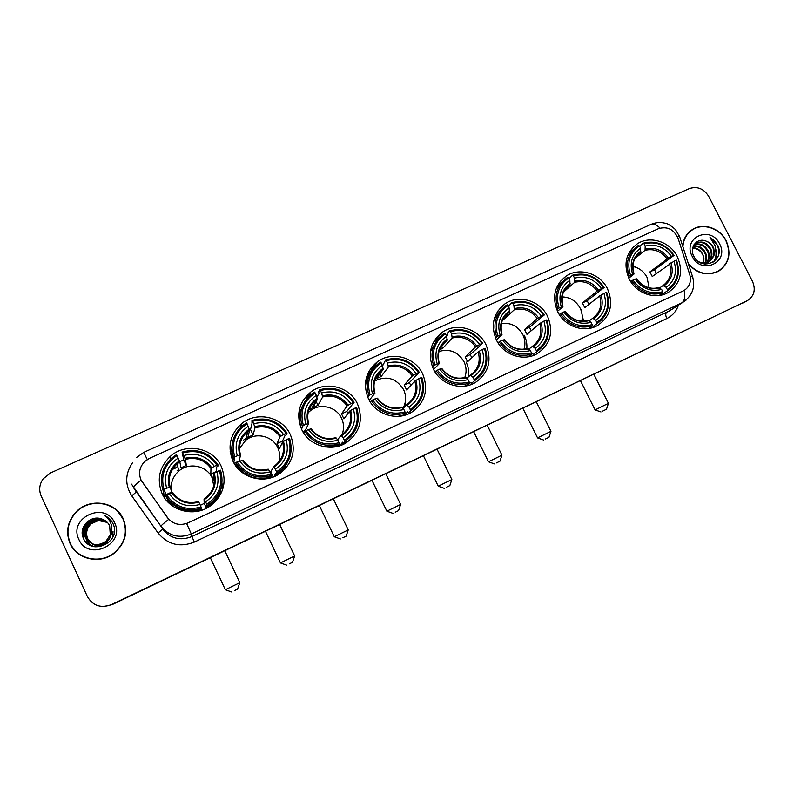 <?xml version="1.0" encoding="UTF-8"?>
<svg xmlns="http://www.w3.org/2000/svg" width="794" height="794" viewBox="0 0 794 794"><rect width="100%" height="100%" fill="white"/><g stroke="black" fill="none" stroke-linecap="round" stroke-linejoin="round"><path stroke-width="1.19" d="M433.306 368.912C440.501 384.495 461.453 391.184 475.408 382.48C488.707 372.962 492.23 360.367 485.978 344.695C478.464 328.458 456.054 322.096 442.109 332.388C430.318 342.016 427.38 354.193 433.306 368.912M232.92 461.046C240.364 477.899 263.697 484.429 278.952 474.107C292.688 463.696 296.49 450.535 290.346 434.646C282.406 416.691 256.551 410.845 241.465 423.788C230.081 434.249 227.233 446.675 232.92 461.046M284.709 469.383L285.403 466.138M301.67 429.445C309.015 445.811 331.435 452.431 346.244 442.744C359.89 432.651 363.622 419.659 357.439 403.799C349.668 386.509 325.183 380.415 310.464 392.286C298.812 402.469 295.874 414.855 301.67 429.445M368.436 398.737C375.701 414.696 397.337 421.366 411.709 412.205C425.207 402.409 428.849 389.616 422.626 373.825C414.994 357.102 391.631 350.849 377.299 361.846C365.518 371.751 362.57 384.048 368.436 398.737M496.369 339.921C503.495 355.166 523.832 361.866 537.389 353.548C550.45 344.298 553.845 331.902 547.582 316.369C540.168 300.559 518.581 294.127 505.014 303.824C493.282 313.183 490.394 325.212 496.369 339.921L501.987 334.602C499.724 324.16 502.145 316.667 509.232 312.121C504.547 315.347 501.798 319.843 500.984 325.619M557.686 311.724C564.752 326.652 584.533 333.351 597.713 325.391C610.517 316.389 613.782 304.191 607.509 288.817C600.185 273.394 579.322 266.923 566.132 276.104C554.5 285.205 551.681 297.075 557.686 311.724M629.146 278.863C636.143 293.452 655.318 300.132 668.052 292.549C680.547 283.825 683.654 271.876 677.371 256.69C670.136 241.694 650.048 235.193 637.294 243.837C625.831 252.641 623.111 264.323 629.146 278.863M162.105 493.61C169.678 511.018 194.103 517.42 209.824 506.274C223.521 495.535 227.332 482.246 221.268 466.406C213.11 447.618 185.498 442.169 170.124 456.53C159.237 467.239 156.567 479.606 162.105 493.61M222.687 489.402L221.854 484.022M141.034 480.013L167.385 517.619C172.923 524.288 179.841 526.035 188.109 522.859L684.001 290.515C689.619 286.862 691.534 281.533 689.748 274.545L678.116 238.438C673.927 229.317 667.357 226.072 658.405 228.702L149.441 458.356L144.806 461.443C139.526 466.912 138.265 473.105 141.034 480.013M220.246 491.079L219.809 495.764M168.566 502.711L166.958 498.255M167.365 498.831L168.199 501.887M437.147 338.145L435.499 338.899M373.785 366.878L370.967 368.158M308.419 396.514L304.549 398.26M163.604 491.218L164.14 497.282M231.6 448.114L230.121 451.121M70.051 543.443C76.839 559.442 99.905 564.584 113.979 553.378C125.254 543.682 128.35 532.188 123.269 518.899C115.855 501.302 89.107 497.461 75.728 512.269C67.421 521.727 65.525 532.119 70.051 543.443M72.8 547.592C75.956 552.148 80.154 555.482 85.395 557.616M688.507 264.164C697.509 273.88 707.484 276.262 718.431 271.31C729.021 263.945 731.602 253.762 726.173 240.751C719.999 228.077 703.186 222.439 692.428 229.526C686.631 233.317 683.386 238.845 682.691 246.11M718.769 271.121L720.664 269.543M103.706 606.487L112.103 604.641L747.283 300.688C754.201 296.192 755.938 289.75 752.494 281.364L708.695 196.366C703.782 188.625 697.321 186.034 689.311 188.605L50.608 472.887L43.104 478.891C39.353 484.38 38.717 490.097 41.189 496.042L87.4 596.572C92.878 605.782 100.858 608.472 111.349 604.641L747.025 300.817M686.115 300.092L681.937 302.822C684.617 300.857 685.381 296.718 684.21 290.415L186.63 523.504L191.285 533.985C179.206 538.65 169.112 536.109 161.003 526.362C160.904 525.727 163.485 523.385 168.755 519.326L141.421 480.797M692.021 230.081L689.917 231.362M118.455 511.793C114.594 507.882 109.919 505.292 104.431 504.031M743.373 302.871L744.593 302.206M125.73 528.705L123.318 519.355L118.197 511.941M123.001 519.018C115.666 501.619 89.206 497.808 75.966 512.448C67.728 521.807 65.852 532.099 70.329 543.314C77.048 559.165 99.895 564.246 113.82 553.14C124.966 543.543 128.023 532.169 123.001 519.018M113.026 531.514L112.659 537.3M95.111 546.877C91.082 545.756 88.084 543.384 86.149 539.781M107.379 522.442L98.406 520.556L90.605 524.06C95.965 519.713 101.543 519.167 107.339 522.402M92.719 544.178C97.9 546.818 102.942 546.312 107.865 542.669L107.716 542.58C102.823 546.203 97.801 546.729 92.64 544.138L92.382 543.979M92.551 544.089L92.044 543.761M92.203 543.88L91.677 543.602M107.13 522.194C101.255 518.76 95.568 519.256 90.079 523.693C85.931 527.97 84.879 532.824 86.933 538.253L91.846 543.711L87.479 538.56C85.434 533.151 86.477 528.318 90.605 524.06M91.965 543.711L87.668 538.66C85.623 533.26 86.655 528.437 90.784 524.179M92.025 543.811C97.235 546.461 102.307 545.964 107.259 542.292L107.111 542.203C102.188 545.845 97.126 546.371 91.935 543.761M91.499 543.513L86.754 538.153C84.69 532.714 85.742 527.851 89.901 523.564C95.439 519.107 101.166 518.621 107.061 522.124M111.368 531.881C111.15 535.94 109.522 539.255 106.495 541.816C101.543 545.488 96.451 546.014 91.231 543.384L86.199 537.846C84.134 532.387 85.186 527.504 89.365 523.196C95.042 518.641 100.878 518.214 106.853 521.916M91.141 543.334L86.01 537.746C83.946 532.278 84.998 527.385 89.176 523.067C94.913 518.482 100.778 518.075 106.783 521.847M111.507 531.275C111.497 535.622 109.88 539.166 106.644 541.915C101.672 545.597 96.56 546.103 91.32 543.433M110.287 534.68L109.651 525.787C107.924 522.263 105.145 519.951 101.295 518.839C90.179 514.77 78.457 527.544 83.201 537.816C90.377 556.574 121.095 542.768 113.453 524.685L113.066 523.792C111.22 519.951 108.302 517.162 104.312 515.445C107.835 517.738 110.168 520.854 111.319 524.804C112.222 528.199 111.875 531.494 110.287 534.68L105.87 541.429C97.325 546.679 90.456 545.309 85.266 537.33C83.181 531.831 84.243 526.908 88.452 522.571C94.377 517.867 100.391 517.539 106.485 521.589M110.644 533.925L106.029 541.528C97.493 546.768 90.635 545.399 85.454 537.439C83.37 531.94 84.432 527.027 88.64 522.7C94.516 518.016 100.491 517.668 106.565 521.648M78.854 539.384C88.253 561.874 125.72 544.337 114.624 522.879C105.423 500.607 67.897 517.668 78.854 539.384M85.454 557.319C91.687 559.73 98.069 559.998 104.619 558.142M104.312 515.445L109.056 518.413M82.298 531.216L84.829 524.506M83.628 538.779C81.951 532.278 83.459 526.63 88.174 521.817M83.4 538.302C81.931 531.92 83.489 526.412 88.084 521.757M690.085 231.56L688.15 233.079M688.299 263.529C697.211 273.533 707.216 276.054 718.302 271.091C728.783 263.797 731.343 253.723 725.964 240.85C719.86 228.305 703.216 222.717 692.567 229.734C686.651 233.615 683.436 239.292 682.9 246.745M692.735 247.688C697.192 247.857 700.576 250.15 702.898 254.556L703.901 257.961L703.831 263.022M703.901 257.961L702.769 254.656C700.457 250.567 697.082 248.383 692.636 248.125M693.301 246.031C698.541 245.227 702.611 247.45 705.519 252.71C707.027 256.184 706.978 259.598 705.37 262.943M705.151 263.33L704.695 264.055M693.152 246.408C698.204 245.872 702.104 248.125 704.864 253.177C706.313 256.462 706.323 259.727 704.913 262.983M704.705 263.4L704.357 264.005M694.145 244.731C699.971 242.746 704.635 244.78 708.169 250.835C709.915 255.102 709.558 259.023 707.087 262.586M706.819 262.913L705.975 263.826M693.877 245.038C699.583 243.341 704.119 245.435 707.504 251.301C709.201 255.38 708.923 259.181 706.67 262.695M706.422 263.042L705.598 263.995M693.638 245.336L696.05 243.172C702.075 240.602 707.007 242.517 710.838 248.939C712.814 253.971 712.089 258.328 708.645 261.99M708.347 262.268L705.29 264.114M694.006 244.691L695.395 243.659C701.41 241.088 706.342 243.004 710.173 249.415C712.089 254.259 711.454 258.507 708.268 262.159M707.98 262.447L705.588 264.144M706.074 241.098C697.172 237.168 688.994 247.4 693.738 256.095C701.162 271.965 725.021 261.286 717.945 245.654L709.995 237.545L715.364 246.09L714.382 254.765L713.24 247.242C711.613 244.224 709.231 242.18 706.074 241.098C709.141 242.319 711.404 244.453 712.863 247.51C715.136 253.653 713.756 258.507 708.734 262.05L701.896 263.39M714.382 254.765L709.409 261.593C705.866 263.469 702.243 263.489 698.541 261.663M692.219 256.412C701.31 275.657 729.934 262.258 719.562 243.808C710.61 224.722 681.917 237.773 692.219 256.412M709.995 237.545C716.426 241.307 719.295 246.884 718.61 254.288M715.672 250.328C716.545 254.735 715.831 258.616 713.548 261.96M715.731 249.028C717.002 253.762 716.386 257.99 713.915 261.702M234.548 590.547L237.585 589.059L234.548 590.547M231.63 591.967L225.337 589.724L239.788 582.697M214.102 487.496L212.157 477.889C206.837 465.621 188.952 461.939 178.759 471.1C172.278 477.065 170.025 484.261 171.98 492.697M206.768 504.369L207.284 505.57L208.792 504.607C220.553 495.555 224.464 484.082 220.514 470.167L219.412 470.544C223.233 484.568 219.015 495.843 206.768 504.369L205.577 501.848C216.365 494.215 220.127 484.171 216.861 471.725L213.487 473.79L213.249 479.209L210.817 474.048L210.956 468.41L214.311 466.326C206.758 455.875 196.575 452.262 183.771 455.508L182.59 453.007C197.021 449.235 208.445 453.285 216.861 465.145L217.963 464.778C209.179 452.312 197.22 448.074 182.104 452.074L182.59 453.007M200.416 505.321L204.187 503.386L204.048 498.989L205.577 501.848M172.864 492.965L169.191 493.67C176.854 504.25 187.126 507.842 199.999 504.448L201.775 509.202C186.719 513.361 174.779 509.192 165.946 496.687L165.489 495.506C174.422 508.15 186.501 512.368 201.706 508.16M177.717 466.277L174.859 468.46M166.214 495.089L164.626 490.831L163.415 491.278L162.939 490.047L164.021 489.412C160.299 475.199 164.626 463.914 177.002 455.538L176.526 454.605L171.663 458.078C162.244 467.08 159.336 477.73 162.939 490.047M177.002 455.538L179.841 461.9L180.982 467.825L186.322 465.393L183.751 459.934L179.742 461.622M183.751 459.934L182.104 452.074M217.963 464.778L217.854 466.267L216.693 466.912L216.623 471.854M168.626 501.431L169.41 503.505M167.911 499.545L169.847 503.892M163.375 491.168L163.336 495.972M207.284 505.57L207.284 506.632L206.748 505.57L206.768 508.091M207.284 506.632L208.782 505.679C216.444 500.26 220.801 492.985 221.873 483.874M165.489 495.506L166.581 494.87C175.137 506.9 186.669 510.929 201.19 506.969M216.861 465.145L214.311 466.326M216.861 471.725L219.412 470.544M166.581 494.87L169.191 493.67M183.771 455.508L185.399 459.369L186.322 465.393M199.999 504.448L198.49 501.58C187.801 504.279 179.156 501.272 172.576 492.538M223.124 487.943L221.933 483.397M214.301 486.891L213.963 484.072M168.05 499.724L171.663 505.371M217.516 499.138L219.571 492.776M201.388 510.334L201.319 509.351M178.184 458.049C167.286 465.552 163.445 475.616 166.631 488.211L164.021 489.412M166.631 488.211L170.194 487.129L171.97 492.707M171.752 492.032L166.065 494.652M206.48 508.239L204.187 503.386M216.395 471.477L210.817 474.048M213.249 479.209L215.303 478.256M221.814 484.419L222.33 490.444M177.122 470.743L178.452 469.681M214.797 478.494L215.373 479.864M215.214 482.702L213.467 479.11M173.568 468.956L174.74 467.974M289.363 563.829L292.5 562.291L289.363 563.829M286.654 565.139L280.451 562.926L288.103 559.145L294.653 555.989L292.5 562.291M279.031 461.691C280.272 456.858 279.835 452.163 277.741 447.627C272.55 435.876 255.728 431.966 245.733 440.263L239.361 448.689M276.57 471.815L277.007 473.026L277.88 472.48C289.711 463.706 293.611 452.332 289.582 438.357L288.589 438.695C292.44 452.461 288.43 463.507 276.57 471.815L275.389 469.333C285.83 461.9 289.403 452.064 286.108 439.836L282.555 441.98L279.508 448.61L277.086 443.538L280.034 436.69L283.567 434.526C276.104 424.234 266.139 420.651 253.683 423.778L252.512 421.316C266.546 417.684 277.721 421.703 286.048 433.385L287.051 433.067C278.357 420.79 266.665 416.582 251.956 420.433L252.512 421.316M270.347 472.648L273.583 466.654L275.389 469.333M242.964 460.331L239.828 461.145C247.4 471.547 257.445 475.12 269.97 471.854L271.608 475.546L270.923 476.906C256.283 480.916 244.602 476.767 235.868 464.46L236.165 462.962C244.999 475.398 256.809 479.596 271.608 475.546M232.275 452.163L231.59 457.761M233.744 462.674L234.468 458.743L233.347 459.15L233.625 457.592L234.756 456.937C230.985 442.983 235.093 431.936 247.083 423.778L246.537 422.884L242.835 425.425C232.97 434.219 229.903 444.938 233.625 457.592M247.083 423.778L249.624 430.159L247.907 437.296L253.088 434.933L250.527 429.554L249.594 429.891M250.527 429.554L251.986 423.619L251.956 420.433M287.051 433.067L286.217 434.864L285.036 435.509L282.505 441.037L282.892 441.692M231.401 457.165L233.218 456.342M277.007 473.026L276.282 474.415L275.697 473.403L273.99 476.688M276.282 474.415L277.146 473.879C281.443 471.07 284.788 467.418 287.16 462.922M236.165 462.962L237.297 462.307C245.753 474.137 257.038 478.147 271.151 474.336M286.048 433.385L283.567 434.526M286.108 439.836L288.589 438.695M237.297 462.307L239.828 461.145M253.683 423.778L255.023 427.708L253.088 434.933M269.97 471.854L268.183 469.165C257.782 471.715 249.385 468.728 242.994 460.202M279.488 473.76L282.386 468.926M269.206 478.236L269.652 477.323M236.642 465.681L236.423 466.753M232.185 444.491C231.292 449.473 231.679 454.357 233.347 459.15M248.264 426.239C237.704 433.554 234.051 443.399 237.287 455.776L234.756 456.937M237.287 455.776L240.463 454.863L239.242 461.413M245.912 433.097L246.914 435.191M239.113 461.016L234.111 463.319M273.126 477.025L270.883 472.311M282.505 441.037L277.086 443.538M285.562 465.314L284.411 469.701M243.411 440.194L246.19 438.298M230.171 451.558L231.977 447.369M342.919 537.727L346.154 536.139L342.919 537.727M319.377 505.56L334.284 536.724L348.229 529.926L346.154 536.139M342.035 434.626C344.189 429.107 344.02 423.629 341.519 418.21C336.438 406.865 320.448 402.806 310.692 410.448L307.983 412.87M344.338 440.204L345.132 441.166C356.903 432.661 360.754 421.425 356.655 407.471L355.762 407.759C359.642 421.296 355.841 432.105 344.338 440.204L343.167 437.772C353.29 430.517 356.685 420.889 353.35 408.87L349.638 411.084L343.931 418.865L341.519 413.873L347.117 405.883L350.819 403.65C343.445 393.516 333.698 389.953 321.57 392.961L320.399 390.549C334.056 387.045 345.003 391.045 353.231 402.538L354.134 402.26C345.549 390.172 334.095 385.993 319.784 389.705L320.399 390.549M337.579 439.747L341.102 435.261L343.167 437.772M311.169 428.849L308.409 429.564C315.893 439.807 325.719 443.36 337.907 440.213L339.465 443.876L338.095 445.553L325.51 446.972M299.824 414.696L298.643 416.721M301.502 429.078L302.306 427.579L301.263 427.946L303.417 425.415C299.606 411.709 303.516 400.881 315.139 392.931L314.523 392.087L311.675 393.983C301.581 402.538 298.435 413.237 302.256 426.08M316.915 397.268L319.069 393.189L318.622 391.928L319.784 389.705M354.134 402.26L346.799 411.441L347.921 413.426M344.715 441.424L343.296 443.121L342.661 442.149L339.634 445.801M343.296 443.121L350.958 436.363M339.088 442.655C325.351 446.327 314.305 442.347 305.948 430.695L304.787 431.36C313.511 443.608 325.074 447.776 339.465 443.876M304.787 431.36L303.774 433.157M353.231 402.538L350.819 403.65M353.35 408.87L355.762 407.759M305.948 430.695L308.409 429.564M321.57 392.961L322.642 396.95L318.017 405.317L316.211 401.566M337.907 440.213L335.872 437.692M342.283 444.799L343.643 442.903M335.663 446.794L336.199 446.139M302.802 405.327C299.13 412.592 298.613 420.135 301.263 427.946M315.139 392.931L316.3 395.352C306.077 402.489 302.603 412.126 305.879 424.284L303.417 425.415M318.017 405.317L312.975 407.61L317.392 399.332L316.3 395.352M305.879 424.284L308.687 423.53L304.767 431.38M304.598 430.864L302.851 431.668M337.758 446.337L337.48 445.752M346.799 411.441L341.519 413.873M344.864 443.538L345.866 440.7M346.68 440.134L345.509 443.181M308.826 409.893L311.893 408.195M298.792 413.118L300.46 411.391M395.253 512.209L398.588 510.582L395.253 512.209M392.911 513.351L386.857 511.177L400.613 504.468M402.945 408.315C406.28 402.25 406.498 395.998 403.58 389.576C396.295 378.222 386.648 375.344 374.649 380.961M410.17 409.496L410.558 410.677C422.219 402.429 425.971 391.353 421.832 377.458L421.019 377.706C424.929 391.005 421.316 401.605 410.17 409.496L409.009 407.104C418.815 400.037 422.041 390.598 418.676 378.788L414.805 381.07L406.607 389.933L404.206 385.011L412.304 375.949L416.165 373.646C408.87 363.672 399.322 360.129 387.522 363.027L386.36 360.655C399.65 357.27 410.369 361.25 418.507 372.575L419.321 372.336C410.826 360.426 399.61 356.268 385.686 359.851L386.36 360.655M403.044 408.434L406.707 404.751L409.009 407.104M377.458 398.28L375.016 398.896C382.41 408.979 392.038 412.513 403.898 409.486L405.387 413.108L403.352 415.073L397.844 416.374M366.352 381.219L365.558 381.974M382.559 365.935L385.686 359.851M419.321 372.336L409.337 382.648L410.826 385.368M410.488 410.726L408.404 412.721L407.729 411.778L403.918 415.461L407.729 411.788M408.404 412.721L414.14 408.106M405.069 411.878C391.7 415.421 380.882 411.461 372.624 399.987L371.423 400.672C380.058 412.731 391.373 416.87 405.387 413.108M371.423 400.672L370.312 402.062M418.507 372.575L416.165 373.646M418.676 378.788L421.019 377.706M372.624 399.987L375.016 398.896M387.522 363.027L388.335 367.066L381.16 376.505L379.889 373.875M403.898 409.486L401.615 407.124M404.374 415.341L405.039 414.389L404.454 415.322M371.255 371.225C367.354 376.296 365.448 382.093 365.528 388.594M367.682 397.069L370.103 394.797C366.262 381.328 369.974 370.719 381.239 362.967L380.574 362.173L378.381 363.592C368.168 371.92 365.012 382.549 368.912 395.481M381.239 362.967L382.4 365.349C372.495 372.307 369.19 381.755 372.495 393.705L370.103 394.797M381.16 376.505L376.257 378.738L383.234 369.389L382.4 365.349M372.495 393.705L374.957 393.099L369.26 400.315M379.731 373.547L379.284 372.644M375.78 377.755L376.108 378.42M409.337 382.648L404.206 385.011M405.059 415.143L405.496 413.942M406.905 412.582L406.032 414.835M405.555 396.663L405.347 406.121M365.806 380.257L366.798 379.661M446.407 487.268L449.841 485.591L446.407 487.268M423.45 455.806L438.238 486.176L451.836 479.556M464.748 377.597C466.723 372.277 466.475 366.977 463.994 361.707C458.069 351.891 449.741 348.477 438.993 351.454M474.147 379.661L474.395 380.902C485.759 372.852 489.352 361.985 485.174 348.288L484.449 348.497C488.389 361.578 484.955 371.959 474.147 379.661L472.986 377.299C482.504 370.411 485.561 361.161 482.176 349.549L478.157 351.891L467.587 361.766L465.205 356.923L475.666 346.849L479.675 344.497C472.46 334.661 463.11 331.148 451.617 333.937L450.456 331.594C463.408 328.339 473.899 332.289 481.948 343.445L482.683 343.246C474.276 331.515 463.289 327.386 449.732 330.84L450.456 331.594M466.803 378.301L470.455 375.105L472.986 377.299M446.565 336.051L447.627 334.86L447.29 333.599L449.732 330.84M482.683 343.246L470.197 354.63L471.884 357.757M474.395 380.902L471.705 383.165L470.981 382.261L466.822 385.775M464.272 386.182L466.793 385.457L469.443 383.214L469.185 381.974C456.163 385.398 445.573 381.457 437.415 370.163L436.184 370.848C444.709 382.728 455.796 386.847 469.443 383.214M436.184 370.848L435.052 372.009M481.948 343.445L479.675 344.497M482.176 349.549L484.449 348.497M437.415 370.163L439.737 369.091C447.042 379.026 456.471 382.539 468.023 379.611L469.185 381.974M451.617 333.937L452.183 338.026L442.615 348.467L441.623 346.472M441.881 368.585L439.737 369.091M468.023 379.611L465.512 377.408M468.52 376.803C469.204 371.701 468.4 366.788 466.118 362.054M437.157 339.872L430.427 351.772M432.462 367.027L434.904 365.051C431.033 351.811 434.556 341.41 445.484 333.847L444.759 333.093L443.082 334.165C432.849 342.254 429.713 352.784 433.673 365.746M445.484 333.847L446.635 336.199C437.028 342.978 433.891 352.248 437.226 363.98L434.904 365.051M440.392 347.822L447.23 340.279L446.635 336.199M437.226 363.98L439.36 363.523L433.613 369.508M439.578 349.668L442.615 348.467M470.197 354.63L465.205 356.923M465.641 374.639L465.294 377.448M496.429 462.892L499.962 461.155L496.429 462.892M473.73 431.777L488.449 461.751L501.937 455.19M524.04 349.201C525.529 344.259 525.122 339.375 522.819 334.572C517.916 326.086 510.76 322.404 501.351 323.525M536.337 350.65L536.536 351.901C547.552 344.05 550.967 333.391 546.768 319.922L546.123 320.101C550.083 332.954 546.828 343.147 536.337 350.65L535.186 348.338C544.416 341.609 547.324 332.537 543.91 321.113L539.761 323.515L526.958 334.363L524.576 329.589L537.28 318.553L541.419 316.141C534.293 306.464 525.132 302.961 513.926 305.66L512.775 303.348C525.39 300.211 535.682 304.132 543.642 315.129L544.287 314.96C535.98 303.407 525.211 299.298 511.991 302.633L512.775 303.348M528.854 349.142L532.446 346.283L535.186 348.338M508.835 307.328L508.974 305.63L511.991 302.633M544.287 314.96L529.449 327.346L531.246 330.721M536.536 351.901L533.26 354.422L532.496 353.558L528.308 356.804M527.752 356.893L531.712 354.154L531.514 352.903C518.829 356.198 508.458 352.288 500.379 341.162L499.128 341.857C507.565 353.558 518.422 357.657 531.712 354.154M499.128 341.857L498.027 342.849M543.642 315.129L541.419 316.141M543.91 321.113L546.123 320.101M500.379 341.162L502.642 340.12C509.867 349.916 519.107 353.399 530.362 350.581L531.514 352.903M513.926 305.66L514.264 309.789L502.215 320.766M504.527 339.713L502.642 340.12M530.362 350.581L527.633 348.526M526.819 348.725C527.206 344.04 526.343 339.544 524.229 335.227M500.736 310.256L494.235 318.87M495.466 337.916L497.888 336.13C493.987 323.118 497.342 312.925 507.942 305.541L507.158 304.827L505.887 305.621C495.694 313.491 492.617 323.892 496.637 336.835M507.942 305.541L509.093 307.854C499.763 314.474 496.786 323.555 500.151 335.098L497.888 336.13M504.16 317.114L509.45 311.982L509.093 307.854M500.151 335.098L501.987 334.602M529.449 327.346L524.576 329.589M545.349 439.042L548.991 437.266L545.349 439.042M522.879 408.275L537.538 437.881L550.947 431.331L548.991 437.266M581.804 321.113C582.736 316.687 582.171 312.36 580.116 308.132C576.057 300.876 570.013 297.125 561.973 296.896M596.83 322.443L596.969 323.694C607.668 316.042 610.904 305.581 606.676 292.331L606.11 292.47C610.1 305.124 607.003 315.109 596.83 322.443L595.679 320.161C604.631 313.59 607.4 304.697 603.956 293.462L599.678 295.914L584.771 307.665L582.409 302.971L597.217 291.031L601.485 288.569C594.438 279.022 585.456 275.548 574.538 278.148L573.397 275.875C585.684 272.848 595.768 276.749 603.639 287.577L604.214 287.438C595.996 276.064 585.446 271.975 572.563 275.2L573.397 275.875M589.237 320.855L592.731 318.245L595.679 320.161M604.214 287.438L587.143 300.787L589.029 304.31M596.969 323.694L593.138 326.463L592.255 325.699M569.01 278.664L572.563 275.2M588.662 328.508L592.274 325.887L592.135 324.637C579.779 327.813 569.606 323.922 561.616 312.965L560.336 313.67C568.683 325.203 579.322 329.272 592.274 325.887M560.336 313.67L559.284 314.543M603.639 287.577L601.485 288.569M603.956 293.462L606.11 292.47M561.616 312.965L563.819 311.953C570.955 321.6 580.017 325.064 590.984 322.344L592.135 324.637M574.538 278.148L574.658 282.317L563.283 292.311M565.447 311.625L563.819 311.953M590.984 322.344L588.056 320.429M583.56 321.123L580.851 309.094M562.251 281.92L556.276 288.401M556.753 309.66L559.135 308.012C555.214 295.209 558.4 285.215 568.693 278.009L567.859 277.324L566.916 277.92C556.802 285.562 553.785 295.834 557.854 308.727M568.693 278.009L569.834 280.282C560.782 286.743 557.954 295.656 561.338 307L559.135 308.012M569.973 284.451L565.943 288.004L569.973 284.451L569.834 280.282M561.338 307L562.867 306.802L557.487 311.317M587.143 300.787L582.409 302.971M602.706 411.084L606.467 409.238L602.706 411.084M600.969 411.927L595.073 409.912L604.234 405.397L608.432 403.372L606.467 409.238M649.115 287.785L647.001 277.275C643.835 271.419 639.081 267.816 632.768 266.466M667.327 289.562L667.397 290.822C677.729 283.379 680.766 273.166 676.528 260.164L676.051 260.263C680.051 272.67 677.143 282.436 667.327 289.562L666.186 287.319C674.831 280.937 677.421 272.243 673.957 261.226L652.241 276.511L649.899 271.895L667.099 258.943L671.506 256.422C664.548 247.043 655.775 243.599 645.185 246.08L644.053 243.857C655.973 240.949 665.829 244.82 673.59 255.469L674.076 255.37C665.958 244.175 655.655 240.125 643.16 243.212L644.053 243.857M659.645 287.934L663.01 285.572L666.186 287.319M636.183 267.429L632.798 265.911M674.076 255.37L654.484 269.781L656.43 273.414M667.397 290.822L662.95 293.859L662.275 293.343M639.617 246.16L643.16 243.212M659.129 295.497L662.861 292.936L662.782 291.686C650.792 294.733 640.867 290.872 632.987 280.093L631.677 280.818C639.904 292.142 650.296 296.182 662.861 292.936M631.677 280.818L630.694 281.572M673.59 255.469L671.506 256.422M673.957 261.226L676.051 260.263M632.987 280.093L635.111 279.121C642.157 288.599 651.001 292.043 661.64 289.433L662.782 291.686M645.185 246.08L645.056 250.299L634.783 258.626M636.48 278.883L635.111 279.121M661.64 289.433L658.484 287.676M633.672 249.237L628.382 254.02M628.183 276.769L630.525 275.24C626.575 262.685 629.563 252.919 639.498 245.922L637.979 245.664C628.014 253.068 625.086 263.161 629.215 275.965M639.498 245.922L640.629 248.145C631.895 254.427 629.235 263.132 632.649 274.267L630.525 275.24M637.671 254.685L640.53 252.353L640.629 248.145M632.649 274.267L633.85 274.208L628.788 278.138M654.484 269.781L649.899 271.895M135.03 489.958L161.003 526.362L131.526 484.142M141.084 480.122C135.834 484.3 133.342 486.841 133.62 487.734L136.3 491.982L131.764 495.853C124.797 484.727 125.065 473.671 132.558 462.684M660.042 228.096C656.43 224.513 653.303 223.322 650.683 224.523L143.793 452.342M678.413 305.184C676.349 311.288 672.488 315.734 666.831 318.533C665.531 315.675 665.412 313.719 666.474 312.677L681.937 302.822L191.285 533.985L191.87 536.555L669.441 310.901M690.244 276.53L692.537 276.669L692.854 277.642M677.262 236.324L679.634 236.632L680.021 237.833M136.608 457.463L143.783 452.352L147.257 459.547M666.831 318.533L194.381 542.064C179.891 547.691 167.782 544.654 158.056 532.963L131.764 495.853M158.056 532.963L162.701 529.221C170.512 538.61 180.228 541.051 191.87 536.555L194.381 542.064M204.832 498.463L204.058 498.979L204.832 498.463C213.11 491.972 215.998 483.745 213.487 473.79M172.745 492.558C179.206 501.222 187.791 504.23 198.49 501.58M211.77 467.795C205.1 458.753 196.168 455.597 184.982 458.317M204.415 499.605C213.745 492.866 217.04 484.062 214.32 473.184M171.851 492.746C178.61 501.877 187.612 505.024 198.847 502.195M210.956 468.41C204.564 459.835 196.049 456.828 185.399 459.369M179.414 460.848C170.005 467.487 166.631 476.311 169.301 487.298M179.841 461.9L177.191 463.835C170.194 470.296 167.862 478.057 170.194 487.129M218.439 497.878L220.017 491.685M170.512 473.432L168.656 476.42M273.861 466.475L273.861 466.475C282.227 460.173 285.125 452.014 282.555 441.98M280.947 436.035C274.347 427.132 265.613 423.996 254.735 426.606M274.069 467.2C283.101 460.639 286.237 452.014 283.478 441.335M242.249 460.322C248.929 469.314 257.742 472.44 268.67 469.72M280.034 436.69C273.722 428.244 265.385 425.256 255.023 427.708M249.326 429.068C240.215 435.539 237.009 444.174 239.709 454.972M249.624 430.159L247.778 431.46C240.493 437.752 238.051 445.543 240.453 454.823M282.704 468.609L280.232 473.244L282.773 468.549M232.205 451.627L231.61 454.277M341.152 435.231C349.42 429.107 352.248 421.058 349.638 411.084M348.129 405.188C341.609 396.424 333.053 393.298 322.463 395.819M341.708 435.737C350.462 429.346 353.439 420.899 350.65 410.399M310.603 428.839C317.203 437.692 325.828 440.809 336.467 438.179M347.117 405.883C340.884 397.566 332.726 394.588 322.642 396.95M317.213 398.211C308.38 404.513 305.333 412.969 308.082 423.579M317.392 399.332L316.131 400.196C308.707 406.31 306.216 414.061 308.658 423.46M311.774 405.119L311.139 405.377M299.864 414.359L298.643 416.294M406.707 404.751C414.746 398.787 417.455 390.896 414.805 381.07M377.468 398.26L381.001 402.379M413.396 375.215C406.955 366.58 398.578 363.483 388.266 365.905M407.411 405.178C415.897 398.935 418.726 390.658 415.907 380.346M377.001 398.26C383.522 406.975 391.958 410.071 402.32 407.55M412.304 375.949C406.141 367.761 398.151 364.803 388.335 367.066M383.165 368.227C374.609 374.381 371.711 382.668 374.48 393.08M383.234 369.389L382.41 369.935C374.937 375.87 372.436 383.552 374.927 392.99M404.483 415.312L405.119 414.299M366.362 381.17L365.568 381.864M470.455 375.105C478.256 369.289 480.827 361.548 478.157 351.891M476.847 346.085C470.475 337.579 462.267 334.502 452.223 336.835M471.269 375.473C479.497 369.389 482.186 361.27 479.338 351.127M441.514 368.545C447.955 377.13 456.222 380.207 466.316 377.775M475.666 346.849C469.582 338.78 461.751 335.842 452.183 338.026M447.26 339.088C438.963 345.092 436.214 353.211 439.013 363.454M447.23 340.279L446.744 340.596C439.628 346.005 437.037 353.231 438.983 362.272M532.496 346.253C540.019 340.566 542.441 332.984 539.761 323.515M538.531 317.759C532.238 309.382 524.199 306.315 514.413 308.568M533.35 346.591C541.329 340.656 543.88 332.696 541.012 322.721M504.23 339.663C510.602 348.119 518.7 351.176 528.536 348.834M537.28 318.553C531.265 310.603 523.593 307.685 514.264 309.789M509.579 310.762C501.53 316.617 498.92 324.577 501.748 334.651M509.45 311.982L504.309 316.895M592.731 318.245C600.075 312.697 602.398 305.253 599.678 295.914M598.537 290.207C592.314 281.949 584.434 278.902 574.896 281.066M593.733 318.503C601.475 312.707 603.897 304.906 601.008 295.09M565.229 311.576C571.521 319.913 579.461 322.95 589.039 320.687M597.217 291.031C591.262 283.2 583.749 280.292 574.658 282.317M570.201 283.2C562.38 288.927 559.899 296.738 562.757 306.633M562.926 306.603C560.931 295.457 563.274 288.073 569.963 284.46L562.946 293.155M582.637 321.143L582.468 318.463M663.01 285.572C670.096 280.173 672.28 272.898 669.541 263.737M668.498 258.08C662.355 249.961 654.653 246.944 645.403 249.018M664.112 285.771C671.585 280.133 673.858 272.501 670.95 262.883M636.322 278.833C642.525 287.021 650.276 290.038 659.576 287.875M667.099 258.943C661.223 251.241 653.879 248.353 645.056 250.299M640.857 251.083C633.314 256.641 630.982 264.283 633.86 273.99M633.979 273.97C631.806 263.34 633.989 256.134 640.53 252.353L635.289 257.732M170.73 458.932L170.124 456.53M632.51 247.857L637.294 243.837M560.147 281.592L566.132 276.104M497.709 311.218L505.014 303.824M366.481 377.339L377.299 361.846M308.062 397.248L310.464 392.286M240.83 427.192L241.465 423.788M433.147 342.81L442.109 332.388M669.55 310.831L682.83 302.375C692.318 295.854 695.554 287.279 692.537 276.669L679.634 236.632L675.396 229.506C670.454 225.268 666.98 223.164 664.965 223.193C660.122 222.002 655.358 222.449 650.683 224.523M747.283 300.688L743.631 302.752M690.78 230.796L692.428 229.526M706.055 263.886L706.72 263.429M708.734 262.05L709.409 261.593M695.395 243.659L696.05 243.172M237.585 589.059L239.798 582.667L224.811 550.768M208.782 505.679L208.792 504.607M208.127 507.346L208.137 506.106M170.045 487.099C167.782 477.938 170.164 470.187 177.191 463.835L178.759 471.1M210.321 557.686L225.337 589.704M218.38 497.957L219.918 491.923M279.706 524.516L294.653 555.989M277.146 473.879L277.88 472.48M268.213 469.145C257.842 471.775 249.385 468.778 242.845 460.163M274.645 476.41L275.955 473.889M240.324 454.813C237.992 445.384 240.473 437.603 247.778 431.46L245.733 440.263M265.494 531.315L280.461 562.896M333.361 498.87L348.238 529.926M343.703 442.873L345.132 441.166M335.912 437.663C325.868 440.204 317.59 437.226 311.089 428.71M339.852 445.722L342.72 442.278M308.578 423.45C306.176 413.873 308.697 406.121 316.131 400.196L310.692 410.448M340.398 538.947L334.274 536.744M398.588 510.582L400.623 504.448L385.805 473.8M408.483 412.672L410.558 410.677M401.685 407.084C391.958 409.545 383.859 406.578 377.378 398.171M374.877 392.99C372.049 384.415 374.56 376.733 382.41 369.935L374.957 379.959M372.019 480.39L386.857 511.157M449.841 485.591L451.846 479.536L437.097 449.285M465.602 377.358C456.193 379.75 448.263 376.783 441.811 368.476M439.32 363.384C436.74 353.916 439.221 346.323 446.744 340.596L440.66 347.325M444.233 488.33L438.228 486.196M499.962 461.155L501.947 455.17L487.258 425.306M527.752 348.467C518.661 350.779 510.889 347.822 504.458 339.614M494.404 463.875L488.449 461.771M536.327 401.853L550.957 431.331M588.205 320.359C579.412 322.602 571.809 319.664 565.397 311.536M543.463 439.965L537.538 437.901M582.617 321.143L582.25 316.945M593.882 374.341L608.432 403.372M658.663 287.597C650.236 289.76 642.822 286.833 636.431 278.813M580.493 380.733L595.083 409.903"/></g></svg>
